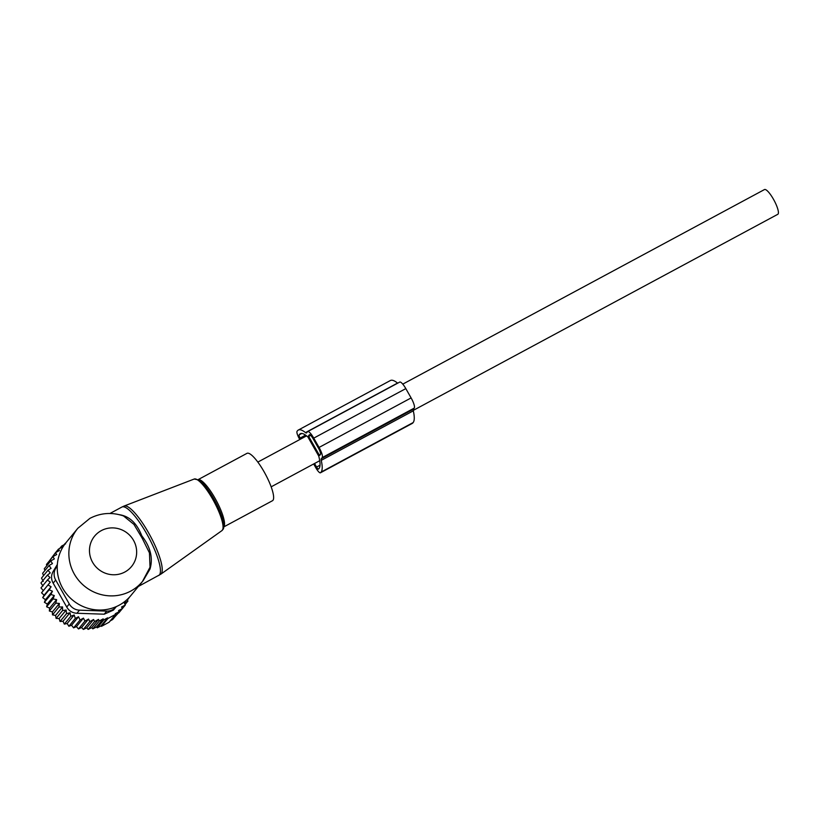 <?xml version="1.0" encoding="UTF-8"?>
<svg xmlns="http://www.w3.org/2000/svg" width="819" height="819" viewBox="0 0 819 819"><rect width="100%" height="100%" fill="white"/><g stroke="black" fill="none" stroke-linecap="round" stroke-linejoin="round"><path stroke-width="1.23" d="M198.218 479.576L246.959 453.357A26.904 6.388 61.7 0 1 250.184 454.064A26.904 6.388 61.7 0 1 267.762 478.818A26.904 6.388 61.7 0 1 272.451 500.737L223.7 526.955M123.372 515.888L123.495 515.939C111.906 512.008 100.696 512.817 89.895 518.366L77.836 528.275L66.196 542.424A41.851 40.459 39.5 0 0 67.199 594.717A41.851 40.459 39.5 0 0 119.083 605.241A41.851 40.459 39.5 0 0 130.825 595.608L142.465 581.459L150 567.27M123.505 515.939L133.937 524.395L142.219 538.278L149.457 552.907L150.02 567.188M119.083 514.66C129.218 516.031 136.793 523.085 141.8 535.81C150.501 547.051 153.225 558.138 149.99 569.062L143.202 580.589L138.667 586.281L160.759 574.221A38.728 9.193 -118.3 0 0 153.542 542.311A38.728 9.193 -118.3 0 0 128.481 507.186A38.728 9.193 61.7 0 0 124.089 506.04L121.898 507.043A38.862 9.234 61.7 0 1 126.566 508.077A38.862 9.234 61.7 0 1 151.955 543.836A38.862 9.234 61.7 0 1 158.722 575.491M149.201 569.492L149.99 569.062M402.774 384.131L764.485 189.558A14.046 3.337 61.7 0 1 773.75 199.754A14.046 3.337 61.7 0 1 778.05 214.097A14.046 3.337 61.7 0 1 777.794 214.302L413.226 410.421M46.837 565.653L46.437 564.475L52.887 556.623L54.351 558.896L50.737 560.913L52.457 563.595L49.079 565.489L42.619 573.331L43.55 575.614M43.305 590.642L50.287 582.155L47.42 580.047L40.97 587.888L43.305 590.642L41.554 592.802L44.124 595.229L42.701 597.624L45.454 599.713L44.4 602.313L47.307 604.033L46.611 606.787L49.631 608.118L49.335 610.994L52.406 611.936L52.498 614.885L55.59 615.417L56.091 618.396L59.142 618.54L60.053 621.488L63.022 621.232L64.332 624.119L67.178 623.484L68.868 626.259L71.55 625.245L73.597 627.866L76.454 626.617L78.47 628.941L81.603 627.508L83.343 629.442L89.793 621.601L93.581 619.502L94.605 621.549L88.145 629.401L86.712 627.856L83.343 629.442M43.018 586.015L40.95 582.964L47.41 575.122L50 577.528L47.42 580.047M43.274 581.398L41.503 578.091L47.963 570.249L50.256 572.911L47.41 575.122M44.922 570.536L44.287 568.755L50.737 560.913M49.212 561.097L55.477 552.692L56.675 554.535L52.887 556.623M47.963 570.249L51.044 568.366L49.079 565.489M81.603 627.508L88.544 619.082L84.93 621.089L78.47 628.941M76.454 626.617L83.436 618.13L80.057 620.024L73.597 627.866M71.55 625.245L78.532 616.758L75.317 618.417L68.868 626.259M67.178 623.484L74.16 614.987L70.782 616.277L64.332 624.119M63.022 621.232L70.014 612.745L66.503 613.646L60.053 621.488M59.142 618.54L66.134 610.042L62.551 610.554L56.091 618.396M55.59 615.417L62.572 606.93L58.958 607.033L52.498 614.885M52.406 611.936L59.388 603.449L55.784 603.153L49.335 610.994M49.631 608.118L56.613 599.631L53.071 598.945L46.611 606.787M47.307 604.033L54.289 595.536L50.85 594.461L44.4 602.313M45.454 599.713L52.447 591.226L49.16 589.782L42.701 597.624M44.124 595.229L51.106 586.742L48.004 584.961L41.554 592.802M55.477 552.692L59.377 550.542L58.456 549.129L55.569 552.641M58.456 549.129L62.346 547.01L61.712 546.027L59.726 548.443M65.602 543.918L65.223 543.345L64.066 544.748M86.712 627.856L93.581 619.502M103.174 618.867L103.706 619.963L97.256 627.815L96.468 627.006L103.174 618.867L99.283 620.997L92.823 628.838L91.708 627.661L98.495 619.41L94.605 621.549M107.596 617.854L107.913 618.499L101.464 626.34L101.003 625.87L107.596 617.854L103.706 619.963M127.129 599.508L127.918 601.085L124.314 602.968L125.327 605.026L121.57 607.002L122.359 608.578L118.571 610.585L119.103 611.68L115.274 613.728L115.592 614.373L107.913 618.499M129.545 597.082L127.406 600.051M104.187 614.199L113.421 610.114L115.981 607.002A11.957 11.558 -140.5 0 1 106.726 611.117L104.187 614.199L76.945 613.257L79.484 610.165L106.726 611.117M98.495 619.41L99.283 620.997M101.464 626.34L109.132 622.215L115.592 614.373M110.237 620.874L112.653 619.522L119.103 611.68M114.578 617.178L122.359 608.578M118.775 612.929L125.327 605.026M127.918 601.085L125.082 604.535M57.258 565.755L55.712 568.335A11.957 11.558 39.5 0 0 55.692 580.057L69.277 603.961L66.738 607.043L53.153 583.138C51.003 579.238 51.013 575.337 53.174 571.427L57.34 564.486M69.277 603.961A11.957 11.558 39.5 0 0 79.484 610.165M66.738 607.043C69.021 610.954 72.42 613.032 76.945 613.257M91.708 627.661L88.145 629.401M101.003 625.87L97.256 627.815M96.468 627.006L92.823 628.838M64.64 544.44L61.712 546.027M50.287 582.155L48.004 584.961M51.106 586.742L49.16 589.782M52.447 591.226L50.85 594.461M54.289 595.536L53.071 598.945M56.613 599.631L55.784 603.153M59.388 603.449L58.958 607.033M62.572 606.93L62.551 610.554M66.134 610.042L66.503 613.646M70.014 612.745L70.782 616.277M74.16 614.987L75.317 618.417M78.532 616.758L80.057 620.024M83.436 618.13L84.93 621.089M88.544 619.082L89.793 621.601M397.665 383.179A5.979 1.423 -118.3 0 1 397.532 383.077L305.477 432.596A5.979 1.423 -118.3 0 0 306.46 432.954A5.979 1.423 -118.3 0 0 306.572 432.862L307.504 431.736A9.562 2.273 -118.3 0 1 307.668 431.593A9.562 2.273 -118.3 0 1 313.759 438.124L319.052 447.44A9.562 2.273 -118.3 0 1 322.195 457.606L321.273 458.742A5.979 1.423 -118.3 0 0 321.243 460.36A43.346 10.299 -118.3 0 1 321.079 472.092L320.587 472.686A7.176 1.699 61.7 0 1 320.464 472.788A7.176 1.699 61.7 0 1 315.899 467.884L313.677 463.963M320.464 472.788L412.52 423.269A7.176 1.699 61.7 0 0 412.653 423.167L413.134 422.573A43.346 10.299 -118.3 0 0 413.308 410.841A5.979 1.423 -118.3 0 1 413.329 409.213L414.26 408.087A9.562 2.273 -118.3 0 0 411.107 397.921L405.814 388.605A9.562 2.273 -118.3 0 0 399.733 382.074L307.668 431.593M397.532 383.077A43.346 10.299 -118.3 0 0 390.397 380.518L298.341 430.036A43.346 10.299 -118.3 0 0 297.553 430.692L297.072 431.285A7.176 1.699 61.7 0 0 299.437 438.902L299.785 439.527M305.477 432.596A43.346 10.299 -118.3 0 0 298.341 430.036M301.197 433.466L299.611 434.316A39.158 9.296 -118.3 0 1 300.317 433.722A39.158 9.296 -118.3 0 1 307.924 437.018L318.724 456.04A39.158 9.296 -118.3 0 1 319.021 468.468L318.53 469.062A2.989 0.706 61.7 0 1 318.478 469.103A2.989 0.706 61.7 0 1 316.574 467.065L314.547 463.493M299.611 434.316L299.13 434.899A2.989 0.706 61.7 0 0 300.112 438.083L305.589 435.135M308.681 436.414L319.267 455.047L319.645 455.456L320.434 454.504A5.979 1.423 -118.3 0 0 318.468 448.147L313.175 438.83A5.979 1.423 -118.3 0 0 309.367 434.746A5.979 1.423 -118.3 0 0 309.265 434.838L308.681 436.414L310.647 435.36M300.665 439.056L300.112 438.083M221.949 530.599A29.289 6.961 -118.3 0 0 216.492 506.459A29.289 6.961 -118.3 0 0 197.533 479.893A29.289 6.961 61.7 0 0 194.205 479.033L198.945 480.006L203.767 484.357A28.102 6.675 61.7 0 1 222.778 519.686C224.785 530.415 223.167 528.48 221.949 530.599L160.759 574.221M199.212 480.231A28.102 6.675 61.7 0 1 203.767 484.357M198.28 479.606A26.904 6.388 61.7 0 1 201.085 480.477A26.904 6.388 61.7 0 1 218.263 504.402A26.904 6.388 61.7 0 1 223.71 526.883M124.826 572.031A23.915 23.116 39.5 0 0 133.517 540.325A23.915 23.116 39.5 0 0 101.3 530.63A23.915 23.116 39.5 0 0 92.608 562.325A23.915 23.116 39.5 0 0 124.826 572.031M77.836 528.275A41.851 40.459 39.5 0 0 78.839 580.569A41.851 40.459 39.5 0 0 130.733 591.093A41.851 40.459 39.5 0 0 142.465 581.459M55.692 580.057L53.153 583.138M55.712 568.335L53.174 571.427M405.814 388.605L313.759 438.124M411.107 397.921L319.052 447.44M414.26 408.087L322.195 457.606M413.329 409.213L321.273 458.742M413.308 410.841L321.243 460.36M413.134 422.573L321.079 472.092M412.653 423.167L320.587 472.686M301.812 433.456L299.13 434.899M320.505 454.381L319.267 455.047M310.104 434.909L308.487 435.78M320.014 465.212L316.574 467.065M109.93 513.493L121.898 507.043M194.205 479.033L124.089 506.04M257.842 462.09L306.572 435.882M271.161 486.834L319.727 460.708"/></g></svg>
